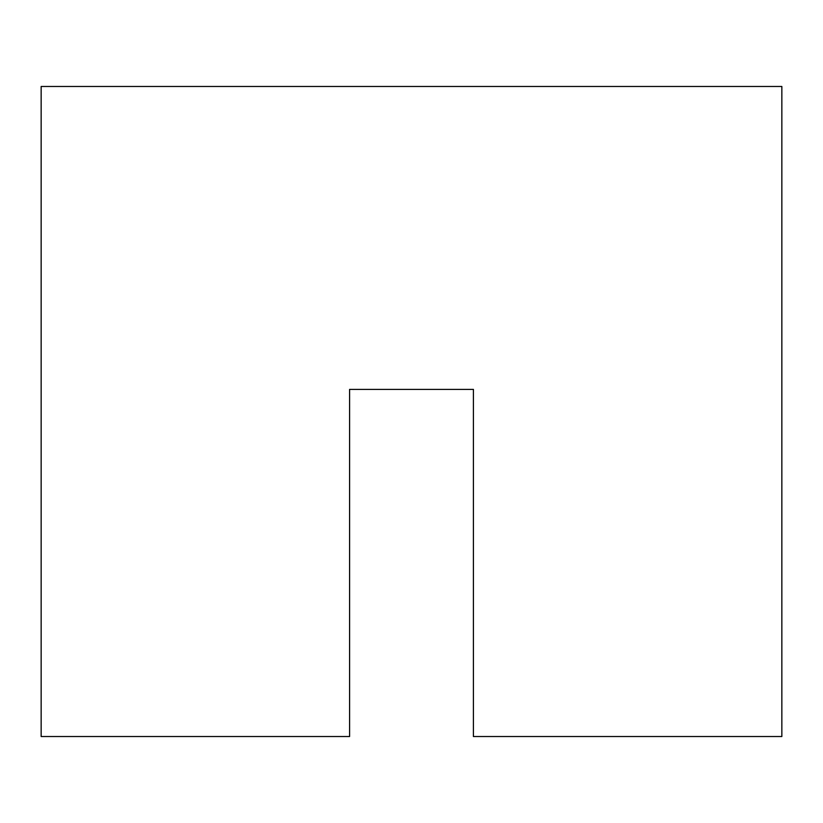 <?xml version="1.0" encoding="UTF-8"?>
<svg xmlns="http://www.w3.org/2000/svg" width="823" height="823" viewBox="0 0 823 823"><rect width="100%" height="100%" fill="white"/><g stroke="black" fill="none" stroke-linecap="round" stroke-linejoin="round"><path stroke-width="1.23" d="M349.59 736.523L41.15 736.523L41.15 86.477L781.85 86.477L781.85 736.523L473.41 736.523L473.41 389.392L349.59 389.392L349.59 736.523"/></g></svg>
